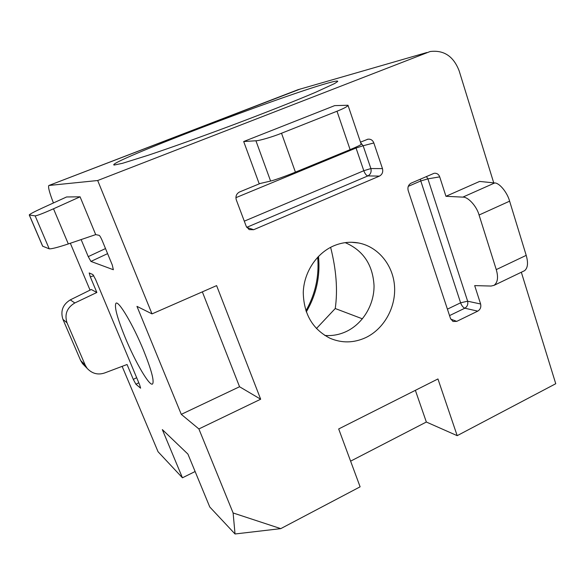 <?xml version="1.0" encoding="UTF-8"?>
<svg xmlns="http://www.w3.org/2000/svg" width="585" height="585" viewBox="0 0 585 585"><rect width="100%" height="100%" fill="white"/><g stroke="black" fill="none" stroke-linecap="round" stroke-linejoin="round"><path stroke-width="0.88" d="M360.484 142.155L367.936 139.186C370.758 138.93 372.725 140.188 373.83 142.952L363.139 145.753L370.883 168.553L382.466 168.604C383.255 172.012 382.239 174.513 379.424 176.114L367.899 175.909C370.612 174.359 371.607 171.91 370.883 168.56L363.797 170.725L356.038 148.02L235.894 197.679M246.738 227.375L253.678 229.708L249.173 229.612L246.248 226.366L236.303 199.902C235.36 196.326 236.442 193.686 239.55 191.975L260.179 183.478M327.512 83.187C334.81 81.11 338.196 80.547 337.669 81.498L334.686 83.494L315.695 92.247C296.792 100.298 267.535 111.889 235.441 123.998C203.229 136.093 171.295 147.522 148.297 155.222L122.514 163.303L114.192 165.05C103.552 163.785 280.603 96.189 327.512 83.187M362.429 318.832L335.242 308.529L316.419 328.551M143.515 350.254C133.095 324.77 118.506 300.229 115.954 303.271C114.155 306.598 117.278 318.123 125.314 337.845C135.31 362.1 149.65 386.736 152.553 383.979C154.433 381.208 151.42 369.961 143.515 350.254M345.216 242.643C363.226 250.417 372.835 264.764 374.042 285.67C374.21 304.865 362.912 323.651 346.32 331.505C339.395 334.737 332.207 336.046 324.755 335.432M333.34 246.014C341.684 242.409 350.152 241.408 358.737 243.009C378.217 246.768 393.105 265.107 394.531 286.233C396.023 307.359 384.053 328.88 365.793 337.589C353.837 343.073 341.918 343.3 330.035 338.269C312.609 329.282 303.681 313.991 303.264 292.398C303.907 272.486 316.28 253.517 333.34 246.014M335.242 308.529C337.852 290.16 336.309 269.758 330.62 247.323M382.466 168.597L373.83 142.952M253.678 229.708L379.424 176.114M243.689 141.533L259.184 183.712L270.599 181.05L255.93 140.773L243.689 141.533L334.657 105.629L347.987 105.249C347.812 106.368 344.148 108.357 336.997 111.23L281.517 133.241L295.418 172.144L350.115 149.636L336.997 111.23M521.33 272.237L555.75 383.723L457.185 435.664L437.946 378.956L338.686 428.959L360.111 486.822L280.763 528.635L233.115 512.972L198.885 428.944L181.284 414.348L239.55 386.743L260.669 399.219L198.885 428.944M260.669 399.219L216.604 285.619L152.02 313.889L97.688 180.516L430.099 51.538C443.869 49.827 453.558 56.284 459.174 70.917L493.733 182.864M434.019 173.328L411.182 183.12C408.425 184.706 407.423 187.178 408.184 190.542L450.53 318.576L452.973 321.45L456.724 321.377L477.748 311.14L464.841 308.2C467.32 306.598 468.256 304.266 467.642 301.202L480.607 303.995L474.684 285.604L491.071 286.05L494.032 285.356C497.74 282.489 498.486 277.239 496.263 269.605L526.207 255.367L509.615 201.167L479.071 215.017L496.263 269.605M434.604 173.226C437.105 173.204 438.808 174.418 439.701 176.867L427.898 178.864L426.399 176.546M479.071 215.017C476.724 206.242 467.978 196.692 462.83 197.13L494.698 182.966L479.605 181.43L445.953 196.297L439.701 176.867M480.607 303.995C481.279 307.132 480.329 309.509 477.748 311.14M96.854 292.478L90.317 276.888L89.191 272.954L92.891 274.555L95.523 279.301L139.647 384.813L140.612 388.184L135.925 384.25L133.3 379.402L127.055 364.499L104.642 372.959C97.944 375.19 92.101 373.654 87.136 368.353L82.514 363.621L80.657 360.514L62.917 319.33C60.306 311.037 62.763 304.558 70.28 299.878L91.289 289.509L96.854 292.478L74.821 302.964C66.953 307.695 64.35 314.313 67.019 322.825L85.227 365.15L87.136 368.353M122.126 366.356L158.052 451.737L182.44 477.791L162.33 429.587L187.917 454.084L209.766 506.983L235.031 533.981L280.763 528.635M233.115 512.972L235.031 533.981M152.02 313.889L136.963 306.364L181.284 414.348M426.874 52.518L297.933 89.732L48.943 185.474L97.688 180.516M48.943 185.474L48.804 185.525C47.955 186.966 49.498 192.779 53.432 202.966M90.046 290.116L70.332 243.25M35.166 215.88C37.316 215.616 43.429 213.254 53.506 208.794L68.313 243.938C57.915 247.375 51.553 249.005 49.228 248.837L35.166 215.88L29.25 214.958C29.725 214.147 34.149 211.807 42.529 207.938L66.595 196.962L80.079 196.816L95.706 234.614L99.165 235.331C99.881 235.784 100.92 237.59 102.28 240.749L112.269 264.976L113.358 269.729L90.931 261.422L88.247 256.625L81.125 239.572M195.119 471.525L182.44 477.791M415.372 390.327L426.348 422.026L457.185 435.664M426.348 422.026L350.605 461.155M202.344 291.856L239.55 386.743M84.606 365.764L82.514 363.621M68.313 243.938L95.706 234.614M49.228 248.837L42.61 246.168M53.506 208.794L80.079 196.816M295.418 172.144C286.855 175.719 273.531 180.494 270.599 181.05M348.009 105.307L361.201 144.268C360.872 144.919 357.179 146.711 350.115 149.636M255.93 140.773C259.111 140.817 272.851 136.788 281.517 133.241M462.83 197.13L445.953 196.297M494.698 182.966C499.29 182.754 507.327 192.48 509.615 201.167M526.207 255.367C528.365 262.943 527.816 268.047 524.562 270.687L524.014 270.95M355.797 147.208L356.038 148.02L363.139 145.753L360.667 142.696M318.489 256.362C320.404 276.222 316.331 294.738 306.284 311.907M48.906 185.482L300.441 88.964M93.754 275.681L90.317 276.888M133.3 379.402L136.678 377.705M70.28 299.878L74.821 302.964M80.657 360.514L85.227 365.15M67.019 322.825L62.917 319.33M29.338 214.987L42.734 246.292M138.806 382.795L135.925 384.25M88.247 256.625L105.505 248.574M107.596 253.634L90.931 261.422M420.359 179.156L420.783 180.94L427.898 178.864L467.642 301.202L460.607 302.803L420.783 180.94L408.242 186.359M447.408 309.151L460.607 302.803C461.675 305.67 463.086 307.469 464.841 308.2L449.543 315.6M450.721 319.081L456.724 321.377M244.296 221.167L363.797 170.725C364.974 173.803 366.342 175.537 367.899 175.909L246.724 227.346M358.737 243.009L351.395 242.263M298.445 89.542L297.845 89.754M305.904 310.818C315.359 294.175 319.286 276.303 317.692 257.195M29.25 214.958L42.632 246.219M524.562 270.687L494.032 285.356M367.936 139.186L367.278 139.362"/></g></svg>
